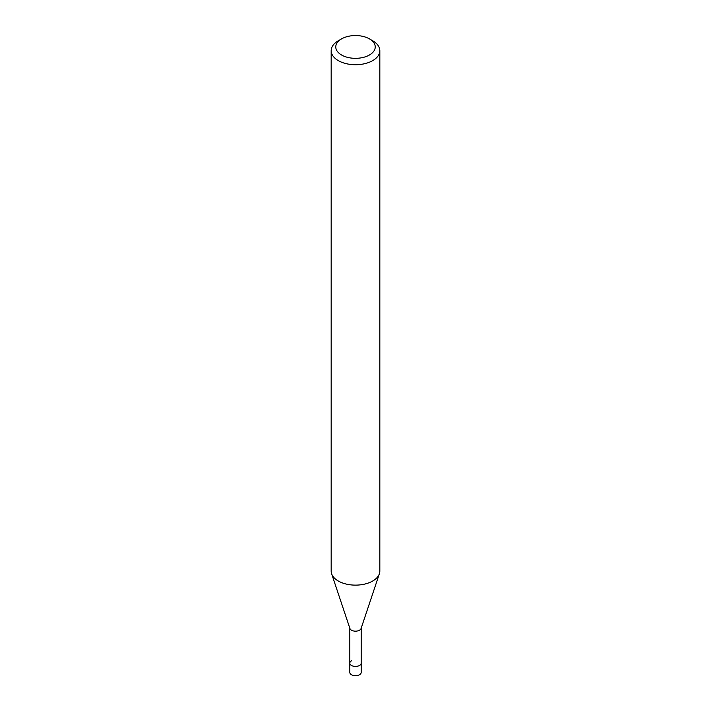 <?xml version="1.0" encoding="UTF-8"?>
<svg xmlns="http://www.w3.org/2000/svg" width="711" height="711" viewBox="0 0 711 711"><rect width="100%" height="100%" fill="white"/><g stroke="black" fill="none" stroke-linecap="round" stroke-linejoin="round"><path stroke-width="1.07" d="M349.812 628.195L349.812 672.419A5.688 3.279 0 0 0 353.323 675.45A5.688 3.279 0 0 0 359.517 674.739A5.688 3.279 0 0 0 361.188 672.419L361.188 663.132A5.688 3.279 180 0 1 359.517 665.46A5.688 3.279 180 0 1 353.323 666.171A5.688 3.279 180 0 1 349.812 663.132A5.688 3.279 180 0 1 351.483 660.812M369.444 54.996A19.721 11.385 180 0 1 341.556 54.996A19.721 11.385 180 0 1 341.556 38.883L341.556 38.883A19.721 11.385 180 0 1 369.444 38.883A19.721 11.385 180 0 1 369.444 54.996M338.303 40.758L341.556 38.883L338.303 40.758A24.325 14.042 180 0 0 331.175 50.694L331.175 571.093A24.325 14.042 0 0 0 331.619 573.75A24.325 14.042 0 0 0 348.372 584.513A24.325 14.042 0 0 0 372.697 581.02A24.325 14.042 0 0 0 379.381 573.75A24.325 14.042 0 0 0 379.825 571.093L379.825 50.694A24.325 14.042 180 0 1 372.697 60.622A24.325 14.042 180 0 1 346.195 63.661A24.325 14.042 180 0 1 331.175 50.694M369.444 38.883L372.697 40.758A24.325 14.042 180 0 1 379.825 50.694M379.381 573.75L361.081 628.506A5.688 3.279 180 0 1 359.517 630.204A5.688 3.279 180 0 1 353.838 631.021A5.688 3.279 180 0 1 349.919 628.506L331.619 573.75M349.812 663.132A5.688 3.279 0 0 0 353.323 666.171A5.688 3.279 0 0 0 359.517 665.46A5.688 3.279 0 0 0 361.188 663.132L361.188 628.195"/></g></svg>
